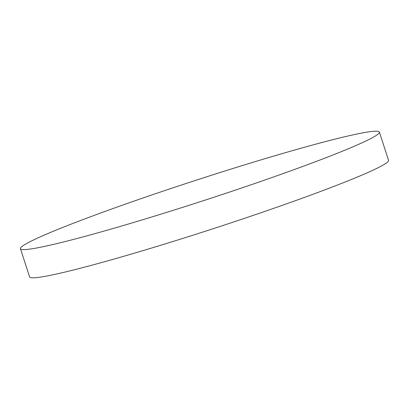 <?xml version="1.0" encoding="UTF-8"?>
<svg xmlns="http://www.w3.org/2000/svg" width="409" height="409" viewBox="0 0 409 409"><rect width="100%" height="100%" fill="white"/><g stroke="black" fill="none" stroke-linecap="round" stroke-linejoin="round"><path stroke-width="0.61" d="M268.524 178.733A188.702 10.864 -18 0 0 379.383 132.081A188.702 10.864 -18 0 0 131.309 202.051A188.702 10.864 -18 0 0 20.45 248.703A188.702 10.864 -18 0 0 268.524 178.733M20.45 248.703L29.617 276.919A188.702 10.864 -18 0 0 277.691 206.949A188.702 10.864 -18 0 0 388.55 160.297L379.383 132.081"/></g></svg>
